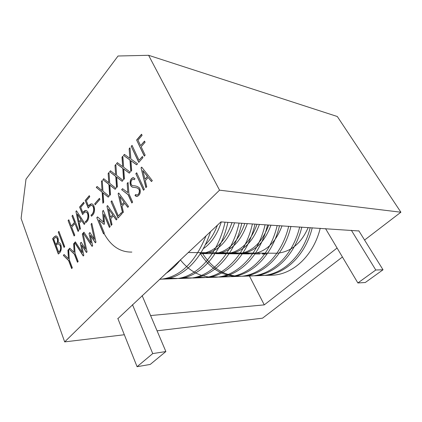<?xml version="1.0" encoding="UTF-8"?>
<svg xmlns="http://www.w3.org/2000/svg" width="422" height="422" viewBox="0 0 422 422"><rect width="100%" height="100%" fill="white"/><g stroke="black" fill="none" stroke-linecap="round" stroke-linejoin="round"><path stroke-width="0.63" d="M109.741 183.37L115.997 188.333L115.143 189.304L109.831 185.11L110.495 194.579L109.662 195.544L108.897 184.382L102.894 179.661L103.717 178.696L108.786 182.726L108.153 173.474L108.976 172.514L109.741 183.37M102.973 191.203L109.098 196.188L108.248 197.153L103.058 192.928L103.712 202.302L102.884 203.262L102.15 192.195L96.279 187.442L97.092 186.487L102.05 190.544L101.438 181.376L102.24 180.431L102.973 191.203M121.995 157.2L122.849 156.198L123.657 167.26L130.203 172.15L129.311 173.168L123.751 169.032L124.469 178.659L123.588 179.682L122.781 168.315L116.498 163.667L117.363 162.649L122.67 166.621L121.995 157.2L122.865 156.42M116.709 177.166L117.406 186.703L116.546 187.706L115.76 176.438L109.625 171.743L110.464 170.757L115.654 174.761L115 165.424L115.839 164.443L116.62 175.404L123.029 180.326L122.153 181.318L116.709 177.166L122.216 181.249M94.75 203.726L99.444 198.319L99.898 199.39L95.198 204.797L94.75 203.726L99.508 198.472M93.953 206.194C95.235 210.578 94.396 213.928 91.447 216.233L90.978 215.099C94.18 213.653 94.765 205.894 91.389 205.335C90.234 205.757 89.19 206.664 88.245 208.057L85.154 200.524L89.306 195.639L89.77 196.752L86.325 200.793L88.509 206.094C89.422 204.717 90.44 203.963 91.553 203.842C92.539 203.953 93.341 204.739 93.953 206.194M88.214 212.793C89.464 217.156 88.646 220.469 85.75 222.721L85.291 221.592C88.451 220.194 89.01 212.456 85.677 211.918C84.548 212.34 83.53 213.226 82.617 214.576L79.584 207.07L83.661 202.275L84.115 203.383L80.734 207.355L82.87 212.635C83.767 211.295 84.753 210.562 85.83 210.43C86.811 210.541 87.607 211.327 88.214 212.793M84.933 223.649L84.242 224.435L81.641 220.537L79.273 223.259L80.433 228.798L79.721 229.584L75.923 211.375L76.451 210.752L84.933 223.649M78.091 231.446L74.937 223.465L71.693 227.221L74.81 235.181L74.098 235.993L68.084 220.59L68.781 219.772L71.26 226.113L74.499 222.357L71.988 216.001L72.674 215.199L78.787 230.649L78.091 231.446M58.911 231.383L64.714 246.68L64.049 247.44L58.257 232.147L58.911 231.383M67.931 250.22L68.67 249.391L69.319 259.852L72.347 267.833L71.65 268.592L68.622 260.59L63.347 255.389L64.097 254.54L68.417 258.67L67.931 250.22L68.68 249.587M103.464 222.162L102.588 211.185L103.311 210.356L110.179 226.614L109.403 227.458L103.854 214.292L104.498 223.829L103.991 224.388L98.848 219.915L104.297 233.023L103.511 233.878L96.796 217.694L97.508 216.892L103.648 222.167L102.588 211.185M91.147 242.982L89.037 233.519L89.902 232.533L94.391 239.39L91.078 224.14L91.806 223.317L95.968 242.149L95.356 242.819L90.35 235.233L92.671 245.741L92.065 246.401L83.218 232.997L83.936 232.184L91.147 242.982L89.037 233.519M73.65 243.774L74.409 242.924L75.074 253.48L78.165 261.498L77.463 262.257L74.372 254.223L68.981 249.038L69.751 248.173L74.156 252.287L73.65 243.774L74.42 243.119M74.678 242.624L75.369 241.843L82.359 252.62L80.317 243.246L81.172 242.275L85.513 249.122L82.316 234.01L83.028 233.213L87.053 251.865L86.452 252.514L81.594 244.96L83.841 255.363L83.25 256.006L74.678 242.624L75.448 241.964M130.947 160.724L131.68 170.451L130.788 171.485L129.95 160.012L123.519 155.407L124.395 154.378L129.828 158.313L129.143 148.797L130.002 147.784L130.852 158.936L137.551 163.783L136.638 164.823L130.947 160.724L136.696 164.759M138.764 162.401L131.221 146.35L132.049 145.379L139.06 160.27L142.372 156.488L142.931 157.659L138.764 162.401M141.164 146.782L145.163 155.154L144.303 156.135L136.612 140.009L141.539 134.222L142.093 135.367L137.999 140.167L140.61 145.627L144.514 141.096L145.073 142.251L141.164 146.782M107.536 205.593L117.031 219.092L116.256 219.936L113.349 215.832L110.717 218.733L112.025 224.562L111.239 225.401L106.951 206.252L107.536 205.593M124.321 334.746L64.666 341.894L21.1 218.432L25.99 179.208L118.039 56.005L148.602 55.298L219.54 190.169L400.9 212.219L364.566 240.044M64.666 341.894L219.54 190.169M58.194 242.307C59.407 242.481 60.304 243.33 60.889 244.86C61.849 249.138 60.99 252.192 58.31 254.028L52.629 238.768C53.615 237.306 54.718 236.346 55.947 235.887C57.819 236.436 58.574 238.578 58.194 242.307M145.891 187.648L141.038 167.84L141.686 167.107L152.321 180.637L151.466 181.565L148.206 177.462L145.279 180.685L146.761 186.714L145.891 187.648M143.496 190.253L135.837 173.7L136.675 172.756L144.356 189.314L143.496 190.253M122.586 213.036L118.118 193.672L118.724 192.986L128.583 206.506L127.787 207.371L124.764 203.272L122.032 206.274L123.398 212.171L122.586 213.036M118.065 218.021L111.007 201.679L111.793 200.793L118.355 215.953L121.467 212.551L121.99 213.748L118.065 218.021M128.926 193.798L132.661 202.117L131.833 203.019L128.093 194.679L121.641 189.694L122.549 188.671L127.824 192.611L127.17 183.47L128.066 182.457L128.926 193.798M135.014 178.786L134.185 179.709L133.268 179.076C130.62 179.841 129.971 184.862 132.819 185.738C135.742 185.701 138.031 186.519 139.703 188.201C140.985 192.337 140.088 195.117 137.008 196.531L135.604 196.045L134.977 195.344L135.773 194.473L137.018 195.122C138.553 194.589 139.339 193.123 139.371 190.723C138.954 187.574 135.288 187.6 133.721 187.373C128.742 187.41 129.121 178.306 133.347 177.615L135.014 178.786M342.427 256.998L262.537 318.177L157.074 330.816M148.602 55.298L337.31 116.514L400.9 212.219M117.896 318.636L220.917 221.898L358.932 230.966M249.413 275.956L264.277 304.874L150.596 315.561M337.083 248.025L264.277 304.874M58.579 252.171C60.488 250.8 61.037 248.616 60.219 245.615L58.046 243.526L56.042 245.377L58.758 252.171C60.668 250.805 61.216 248.621 60.399 245.62L58.173 243.526M56.031 237.164L57.434 238.636C58.072 241.289 57.545 243.193 55.841 244.354L55.662 244.354C57.36 243.193 57.893 241.284 57.255 238.63L55.92 237.153L53.694 239.074L55.662 244.354M58.436 253.88L52.808 238.773C53.794 237.312 54.897 236.352 56.126 235.893L55.947 235.887M110.474 217.272L112.843 214.872L108.523 208.953L110.474 217.272L112.658 214.861M112.843 214.872L108.523 208.953M111.387 225.242L106.951 206.252M107.135 206.268L107.621 205.714M116.356 219.83L113.349 215.832M144.593 141.254L140.61 145.627M144.414 156.008L136.612 140.009M136.797 140.041L141.613 134.381M138.875 162.275L131.221 146.35M131.406 146.381L132.123 145.537M142.446 156.641L139.06 160.27M129.828 158.313L129.143 148.797M129.322 148.829L130.018 148.006M130.957 171.29L130.134 160.043L123.519 155.407M123.704 155.433L124.527 154.468M80.317 243.246L82.359 252.62M83.356 255.89L74.858 242.624M86.563 252.398L81.594 244.96M85.513 249.122L82.316 234.01M82.501 234.015L83.065 233.382M80.502 243.246L81.246 242.397M73.834 243.779L74.156 252.287M77.59 262.12L74.552 254.223L68.981 249.038M69.166 249.038L69.852 248.268M89.216 233.524L89.986 232.654M92.17 246.29L83.218 232.997M83.403 233.002L84.02 232.306M95.462 242.703L90.35 235.233M94.391 239.39L91.078 224.14M91.257 224.151L91.843 223.491M102.773 211.195L103.374 210.504M103.633 233.746L96.796 217.694M96.981 217.705L97.619 216.987M104.065 224.304L98.848 219.915M109.525 227.326L103.854 214.292M68.116 250.22L68.417 258.67M71.782 268.45L68.807 260.59L63.347 255.389M63.527 255.389L64.197 254.635M64.176 247.297L58.257 232.147M58.436 232.158L58.964 231.53M78.212 231.303L74.937 223.465M71.26 226.113L74.678 222.362L71.988 216.001M72.173 216.011L72.732 215.352M74.219 235.851L68.084 220.59M68.264 220.6L68.839 219.925M145.01 179.155L147.616 176.512L142.794 170.567L145.01 179.155L147.431 176.486L142.794 170.567M146.028 187.495L141.038 167.84M141.222 167.866L141.787 167.228M151.556 181.471L148.206 177.462M143.612 190.127L135.837 173.7M136.021 173.727L136.744 172.909M122.733 212.883L118.118 193.672M118.297 193.687L118.814 193.107M127.882 207.265L124.764 203.272M121.789 204.786L124.226 202.312L119.748 196.383L121.789 204.786L124.047 202.296M124.226 202.312L119.748 196.383M118.186 217.889L111.007 201.679M111.192 201.695L111.856 200.946M121.531 212.699L118.355 215.953M127.824 192.611L127.17 183.47M127.354 183.491L128.082 182.668M131.949 202.892L128.277 194.7L121.641 189.694M121.826 189.715L122.67 188.761M134.28 179.608L133.268 179.065M137.097 195.122L137.203 195.138C138.738 194.611 139.518 193.144 139.555 190.744C139.139 187.595 135.467 187.621 133.906 187.394C128.921 187.426 129.306 178.327 133.526 177.641L133.341 177.625M137.002 196.531L134.977 195.344M135.161 195.36L135.895 194.558M81.029 219.598L79.056 221.872L81.029 219.598L77.331 213.965L79.056 221.872M81.214 219.609L77.331 213.965M84.342 224.325L81.641 220.537M79.869 229.42L75.923 211.375M76.102 211.39L76.535 210.884M85.872 222.584L85.291 221.592M82.87 212.635L85.75 210.446M82.733 214.434L79.584 207.07M79.763 207.086L83.725 202.428M85.476 221.603C88.562 220.194 89.227 212.704 85.956 211.928M91.569 216.096L90.978 215.099M88.509 206.094L91.474 203.852M88.367 207.914L85.154 200.524M85.334 200.534L89.369 195.792M91.163 215.109C94.291 213.659 94.987 206.152 91.674 205.35M95.319 204.659L94.934 203.742M115.654 174.761L115 165.424M115.185 165.45L115.855 164.664M116.715 187.51L115.945 176.459L109.625 171.743M109.81 171.765L110.59 170.852M122.174 157.227L122.67 166.621M123.757 179.487L122.96 168.341L116.498 163.667M116.678 163.694L117.485 162.744M129.369 173.099L123.751 169.032M102.05 190.544L101.438 181.376M101.618 181.391L102.251 180.648M103.052 203.066L102.33 192.21L96.279 187.442M96.459 187.458L97.208 186.582M108.317 197.074L103.058 192.928M108.786 182.726L108.153 173.474M108.338 173.495L108.987 172.73M109.825 195.349L109.082 184.403L102.894 179.661M103.079 179.682L103.833 178.791M115.206 189.23L109.831 185.11M308.197 227.5C301.276 243.383 290.858 251.966 276.938 253.247L273.609 253.221M131.849 252.082C120.207 252.282 110.939 246.089 104.049 233.498M242.845 252.973L251.338 253.917C265.227 252.535 275.461 243.172 282.038 225.823M231.588 252.883L240.118 253.844C254.076 252.435 264.362 242.861 270.982 225.111M219.846 252.789L228.402 253.77C242.418 252.33 252.757 242.529 259.419 224.367M216.159 253.691C230.222 252.219 240.609 242.186 247.313 223.591M200.376 253.617L203.346 253.611C217.451 252.108 227.875 241.827 234.616 222.774M203.283 248.716C211.322 243.251 217.325 234.321 221.286 221.919M261.967 253.126L264.615 253.717M267.073 254.012L262.099 253.986M240.63 252.957L249.133 253.902L240.118 253.844M229.61 252.957L237.818 253.828C251.786 252.414 262.083 242.792 268.714 224.968M217.435 252.767L226.002 253.754C240.023 252.309 250.373 242.46 257.045 224.219M203.341 253.611L213.637 253.675C227.716 252.198 238.108 242.117 244.818 223.433M200.392 253.59L200.708 253.596C214.819 252.087 225.253 241.759 232 222.61M205.34 244.728C210.372 239.865 214.402 233.345 217.414 225.174M267.421 275.213L274.147 275.102C294.245 273.324 313.657 254.872 320.235 228.276M256.829 275.571L263.745 275.476C283.964 273.672 303.55 254.83 310.191 227.627M245.778 275.951L252.905 275.867C273.229 274.036 292.984 254.782 299.689 226.957M199.743 252.625C210.109 269.405 224.061 277.286 241.59 276.273C262.015 274.416 281.933 254.735 288.695 226.25M222.188 276.742L229.763 276.7C250.283 274.817 270.36 254.688 277.18 225.512M180.352 259.857C190.443 272.485 202.792 278.251 217.393 277.143C237.992 275.239 258.222 254.635 265.1 224.736M196.383 277.597L204.443 277.613C225.105 275.687 245.483 254.587 252.414 223.918M182.547 278.045L190.876 278.098C211.586 276.152 232.095 254.535 239.074 223.064M168.03 278.515L176.644 278.61C197.38 276.637 218.01 254.477 225.031 222.162M159.548 279.327L161.705 279.148C180.537 276.558 195.312 262.115 206.031 235.824M257.884 275.402L265.86 275.402C286.053 273.604 305.607 254.841 312.238 227.759M246.881 275.766L255.104 275.788C275.413 273.968 295.136 254.793 301.825 227.094M202.069 252.646C212.44 269.352 226.377 277.201 243.884 276.194C264.293 274.342 284.185 254.746 290.937 226.392M223.391 276.521L232.169 276.616C252.667 274.738 272.717 254.698 279.528 225.659M210.836 276.922L219.915 277.054C240.498 275.155 260.696 254.645 267.564 224.894M197.696 277.328L207.086 277.518C227.732 275.592 248.083 254.593 254.999 224.087M183.923 277.75L193.645 277.998C214.344 276.051 234.827 254.545 241.795 223.238M169.47 278.188L179.545 278.509C200.276 276.537 220.885 254.487 227.901 222.347M161.7 279.148L164.749 279.042C183.296 277.001 201.616 259.535 210.546 231.599M165.751 273.519C171.142 270.106 176.122 265.449 180.685 259.546M365.299 282.508L357.877 282.967L375.786 270.011L383.023 269.779L365.299 282.508M325.536 228.613L357.877 282.967M351.347 230.27L375.786 270.011M358.8 230.75L383.023 269.779M150.232 364.429L137.076 366.702L152.743 353.589L165.872 351.542L150.232 364.429M117.801 318.394L137.076 366.702M132.476 304.663L152.743 353.589M142.135 295.622L165.872 351.542M276.938 253.247L188.18 252.535M259.984 253.97L255.009 253.938M237.813 253.833L228.402 253.77M225.997 253.754L216.154 253.691M274.147 275.102L265.86 275.402M263.745 275.476L255.104 275.788M252.899 275.867L243.884 276.194M241.579 276.273L232.158 276.616M229.753 276.7L219.904 277.054M217.388 277.143L207.075 277.518M204.438 277.613L193.64 277.998M190.876 278.098L179.545 278.509M176.644 278.61L164.749 279.042"/></g></svg>
